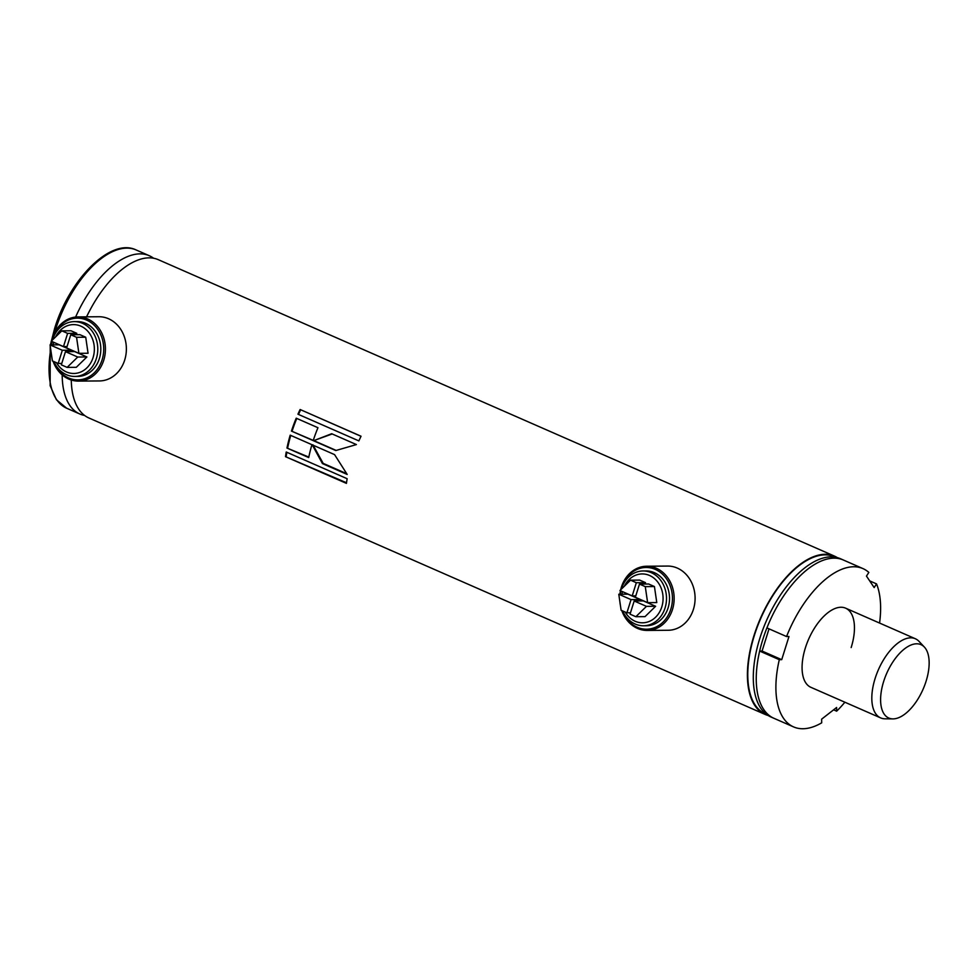 <?xml version="1.0" encoding="UTF-8"?>
<svg xmlns="http://www.w3.org/2000/svg" width="978" height="978" viewBox="0 0 978 978"><rect width="100%" height="100%" fill="white"/><g stroke="black" fill="none" stroke-linecap="round" stroke-linejoin="round"><path stroke-width="1.47" d="M766.544 714.38L765.322 713.854A85.807 42.506 -66.3 0 1 754.307 635.627A85.807 42.506 -66.3 0 1 834.234 556.678L835.444 557.216M89.927 310.197A76.553 37.922 -66.3 0 0 86.541 316.835A76.553 37.922 -66.3 0 1 89.573 310.857L90.306 309.5A86.419 42.812 -66.3 0 1 158.314 259.683L834.478 556.115A86.419 42.812 -66.3 0 1 837.327 557.631M86.602 316.835A86.419 42.812 -66.3 0 1 90.306 309.5M331.664 433.731L313.473 440.748L335.809 450.54L356.408 444.574L331.664 433.731M291.456 431.09L313.192 440.626A86.419 42.812 -66.3 0 1 317.96 427.716L296.224 418.193A86.419 42.812 -66.3 0 0 291.456 431.09L313.278 440.393M297.948 414.195L358.877 440.907A86.419 42.812 -66.3 0 1 361.041 436.225L300.112 409.513A86.419 42.812 -66.3 0 0 297.948 414.195M768.121 715.48A86.419 42.812 -66.3 0 1 765.077 714.417A86.419 42.812 -66.3 0 1 753.977 635.627A86.419 42.812 -66.3 0 1 834.478 556.115M762.816 639.502A86.419 42.812 -66.3 0 1 843.317 559.991L840.371 558.695A86.419 42.812 -66.3 0 0 759.869 638.206A86.419 42.812 -66.3 0 0 770.97 716.996L773.916 718.292A86.419 42.812 -66.3 0 1 762.816 639.502M765.077 714.417L88.912 417.985A86.419 42.812 -66.3 0 1 71.272 380.026M285.49 456.665L346.432 483.376A86.419 42.812 -66.3 0 1 347.153 478.719L286.224 452.007A86.419 42.812 -66.3 0 0 285.49 456.665L346.518 482.753M286.97 448.046L308.718 457.57A86.419 42.812 -66.3 0 1 311.933 444.697L290.197 435.161A86.419 42.812 -66.3 0 0 286.97 448.046L308.816 457.081M312.251 444.831L322.447 463.596L347.19 474.44L334.574 454.623L312.251 444.831M332.251 433.926L313.473 440.748M314.121 440.76L336.175 450.43M312.911 444.794L323.156 463.364L322.447 463.596M323.156 463.364L346.677 473.682M292.104 431.115A85.184 42.201 -66.3 0 1 296.786 418.437M287.679 447.814A85.184 42.201 -66.3 0 1 290.772 435.418M361.004 436.298L300.112 409.513M298.51 414.44A85.184 42.201 -66.3 0 1 300.637 409.831M286.224 456.323A85.184 42.201 -66.3 0 1 286.847 452.288M620.675 589.807A32.103 27.225 89.5 0 1 621.397 587.142A32.103 27.225 89.5 0 1 646.678 566.238L667.619 566.066A32.103 27.225 89.5 0 1 693.414 609.367A32.103 27.225 89.5 0 1 668.133 630.272L647.191 630.431A32.103 27.225 89.5 0 1 621.788 610.553M646.678 566.238A32.103 27.225 89.5 0 1 672.473 609.526A32.103 27.225 89.5 0 1 647.191 630.431M621.25 589.245A30.868 26.174 89.5 0 1 621.727 587.57A30.868 26.174 89.5 0 1 655.346 569.416A30.868 26.174 89.5 0 1 670.835 609.111A30.868 26.174 89.5 0 1 647.13 629.196A30.868 26.174 89.5 0 1 622.363 610.798M620.712 591.641A30.868 26.174 89.5 0 1 620.859 590.932A27.408 23.24 89.5 0 0 620.284 594.221M620.431 605.565A32.103 27.225 89.5 0 1 619.881 601.776M619.93 594.221A32.103 27.225 89.5 0 1 620.468 590.761M625.211 612.057A24.438 20.734 -90.5 0 0 635.174 621.274A24.438 20.734 -90.5 0 0 661.8 606.898A24.438 20.734 -90.5 0 0 649.539 575.467A24.438 20.734 -90.5 0 0 624.343 586.225M621.36 589.147A27.408 23.24 89.5 0 1 643.047 570.956A27.408 23.24 89.5 0 1 651.311 572.68A27.408 23.24 89.5 0 1 666.165 603.133A27.408 23.24 89.5 0 1 643.487 625.773A27.408 23.24 89.5 0 1 635.211 624.05A27.408 23.24 89.5 0 1 622.631 610.92M643.487 625.773L646.495 625.749A27.408 23.24 -90.5 0 0 669.184 603.108A27.408 23.24 -90.5 0 0 654.331 572.656A27.408 23.24 -90.5 0 0 646.067 570.932L643.047 570.956M635.786 595.871L632.204 595.908L619.942 590.529L630.541 580.174L639.698 580.101L645.504 582.644L645.064 584.049M639.478 584.086L648.646 584.013L654.441 586.555L656.776 602.582L647.619 602.656L635.345 597.277L639.478 584.086L645.284 586.629L647.619 602.656M630.492 612.766L626.91 612.803L621.116 610.26L618.781 594.233L627.937 594.159L640.211 599.538L639.759 600.944M622.424 591.617A24.438 20.734 -90.5 0 0 621.922 594.208M643.353 600.908L655.615 606.287L645.015 616.641L635.859 616.715L630.052 614.172L634.184 600.981L643.353 600.908M630.541 580.174L636.336 582.717L645.504 582.644M636.336 582.717L632.204 595.908M654.441 586.555L645.284 586.629M640.211 599.538L631.042 599.612L626.91 612.803M618.781 594.233L631.042 599.612M655.615 606.287L646.458 606.36L635.859 616.715M634.184 600.981L646.458 606.36M51.956 340.478A32.103 27.225 89.5 0 1 52.678 337.813A32.103 27.225 89.5 0 1 77.959 316.909L98.9 316.738A32.103 27.225 89.5 0 1 124.695 360.038A32.103 27.225 89.5 0 1 99.414 380.943L78.472 381.102A32.103 27.225 89.5 0 1 53.069 361.224M77.959 316.909A32.103 27.225 89.5 0 1 103.754 360.197A32.103 27.225 89.5 0 1 78.472 381.102M52.531 339.916A30.868 26.174 89.5 0 1 53.008 338.241A30.868 26.174 89.5 0 1 86.626 320.087A30.868 26.174 89.5 0 1 102.115 359.782A30.868 26.174 89.5 0 1 78.411 379.867A30.868 26.174 89.5 0 1 53.643 361.469M51.993 342.312A30.868 26.174 89.5 0 1 52.14 341.603A27.408 23.24 89.5 0 0 51.565 344.892M51.712 356.236A32.103 27.225 89.5 0 1 51.162 352.447M51.211 344.892A32.103 27.225 89.5 0 1 51.748 341.432M56.492 362.716A24.438 20.734 -90.5 0 0 66.455 371.946A24.438 20.734 -90.5 0 0 93.081 357.569A24.438 20.734 -90.5 0 0 80.819 326.139A24.438 20.734 -90.5 0 0 55.624 336.897M52.629 339.818A27.408 23.24 89.5 0 1 74.328 321.628A27.408 23.24 89.5 0 1 82.592 323.351A27.408 23.24 89.5 0 1 97.445 353.804A27.408 23.24 89.5 0 1 74.768 376.444A27.408 23.24 89.5 0 1 66.492 374.721A27.408 23.24 89.5 0 1 53.912 361.591M74.768 376.444L77.775 376.42A27.408 23.24 -90.5 0 0 100.465 353.779A27.408 23.24 -90.5 0 0 85.612 323.327A27.408 23.24 -90.5 0 0 77.348 321.603L74.328 321.628M67.066 346.542L63.484 346.579L51.223 341.2L61.822 330.845L70.978 330.772L76.785 333.315L76.333 334.721M70.758 334.757L79.927 334.684L85.722 337.227L88.057 353.254L78.9 353.327L66.626 347.948L70.758 334.757L76.565 337.3L78.9 353.327M61.773 363.437L58.191 363.461L52.396 360.919L50.061 344.904L59.218 344.831L71.48 350.21L71.039 351.615M53.704 342.288A24.438 20.734 -90.5 0 0 53.203 344.879M74.634 351.579L86.895 356.958L76.296 367.312L67.14 367.386L61.333 364.843L65.465 351.652L74.634 351.579M61.822 330.845L67.616 333.388L76.785 333.315M67.616 333.388L63.484 346.579M85.722 337.227L76.565 337.3M71.48 350.21L62.323 350.271L58.191 363.461M50.061 344.904L62.323 350.271M86.895 356.958L77.739 357.031L67.14 367.386M65.465 351.652L77.739 357.031M75.612 317.043A86.419 42.812 -66.3 0 1 149.243 255.698A86.419 42.812 -66.3 0 1 153.546 258.216M84.609 415.467A86.419 42.812 -66.3 0 1 79.841 414A86.419 42.812 -66.3 0 1 62.189 374.904M926.105 681.165A40.061 19.853 113.7 0 0 924.393 647.094A40.061 19.853 113.7 0 0 883.647 681.507A40.061 19.853 113.7 0 0 892.914 718.891A40.061 19.853 113.7 0 0 926.105 681.165M892.914 718.891L885.102 718.818A43.215 21.406 -66.3 0 1 880.652 717.901A43.215 21.406 -66.3 0 1 875.102 678.512A43.215 21.406 -66.3 0 1 915.347 638.744A43.215 21.406 -66.3 0 1 919.039 641.397L924.393 647.094M851.166 647.57A43.215 21.406 113.7 0 0 845.615 608.169A43.215 21.406 113.7 0 0 805.359 647.937A43.215 21.406 113.7 0 0 810.909 687.326L880.652 717.901M844.87 702.216A86.419 42.812 -66.3 0 1 836.655 711.165L836.606 707.485L821.642 719.148L821.691 722.828A86.419 42.812 -66.3 0 1 793.561 726.899A86.419 42.812 -66.3 0 1 779.307 659.685L781.715 659.661L788.977 636.519L786.556 636.544A86.419 42.812 -66.3 0 1 862.963 568.597A86.419 42.812 -66.3 0 1 868.831 572.411L866.471 576.103L874.173 587.582L876.532 583.89A86.419 42.812 -66.3 0 1 879.564 623.059M869.674 580.883L876.532 583.89M836.655 711.165L833.598 709.832M779.307 659.685L759.661 651.067L762.07 651.055L781.715 659.661M793.561 726.899L773.916 718.292A86.419 42.812 -66.3 0 1 759.661 651.067M762.07 651.055L769.026 628.854M862.963 568.597L843.317 559.991A86.419 42.812 -66.3 0 0 766.923 627.925L786.556 636.544M766.764 714.551A85.93 42.567 -66.3 0 1 754.246 635.627A85.93 42.567 -66.3 0 1 835.713 557.264M54.475 333.229A86.419 42.812 -66.3 0 1 55.612 329.452A86.419 42.812 -66.3 0 1 136.101 249.94C110.575 237.446 69.279 279.439 54.56 328.706L50.416 344.892M79.841 414L66.7 408.242A86.419 42.812 -66.3 0 1 50.734 349.549M149.243 255.698L136.101 249.94M66.7 408.242L56.443 399.757L50.147 385.711L50.22 345.955M915.347 638.744L845.615 608.169"/></g></svg>
